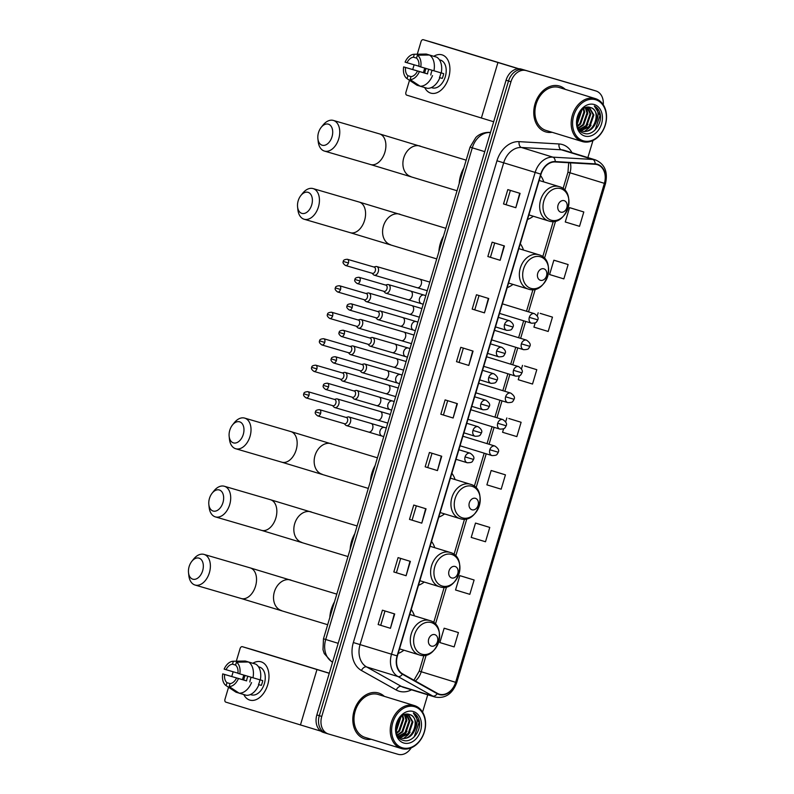 <?xml version="1.0" encoding="UTF-8"?>
<svg xmlns="http://www.w3.org/2000/svg" width="794" height="794" viewBox="0 0 794 794"><rect width="100%" height="100%" fill="white"/><g stroke="black" fill="none" stroke-linecap="round" stroke-linejoin="round"><path stroke-width="1.19" d="M507.197 287.646A26.43 20.217 107.1 0 0 512.974 284.391M523.504 250.06A26.43 20.217 107.1 0 0 520.288 243.758M438.784 517.152A26.43 20.217 107.1 0 0 444.551 513.897M455.091 479.566A26.43 20.217 107.1 0 0 451.865 473.264M418.468 585.307A26.43 20.217 107.1 0 0 424.234 582.052M434.775 547.721A26.43 20.217 107.1 0 0 431.549 541.409M398.151 653.462A26.43 20.217 107.1 0 0 403.918 650.207M414.448 615.876A26.43 20.217 107.1 0 0 411.232 609.564M527.524 219.491A26.43 20.217 107.1 0 0 533.29 216.236M543.821 181.905A26.43 20.217 107.1 0 0 540.605 175.603M591.133 89.484A14.967 11.444 107.1 0 0 591.014 89.454A14.967 11.444 107.1 0 0 590.895 89.414L521.321 69.108A14.967 11.444 107.1 0 0 506.056 80.234L316.846 714.937A14.967 11.444 107.1 0 0 323.446 732.445A14.967 11.444 107.1 0 0 323.555 732.475L325.788 733.16M603.251 104.729A14.967 11.444 107.1 0 0 595.927 90.963A14.967 11.444 107.1 0 0 595.818 90.923L523.772 69.862A14.967 11.444 107.1 0 0 508.517 80.988L319.297 715.692A14.967 11.444 107.1 0 0 325.897 733.199A14.967 11.444 107.1 0 0 326.016 733.229A14.967 11.444 107.1 0 1 325.897 733.199A14.967 11.444 107.1 0 1 319.297 715.692L508.517 80.988A14.967 11.444 107.1 0 1 523.772 69.862L593.356 90.169L521.321 69.108M591.014 89.454L593.475 90.208A14.967 11.444 107.1 0 0 593.356 90.169A14.967 11.444 107.1 0 1 593.475 90.208A14.967 11.444 107.1 0 1 593.584 90.238M559.452 86.03A23.939 18.312 107.1 0 0 535.077 103.716A23.939 18.312 107.1 0 0 545.597 131.854A23.939 18.312 107.1 0 0 545.776 131.903A23.939 18.312 107.1 0 0 552.128 132.29A23.939 18.312 107.1 0 1 545.776 131.903A23.939 18.312 107.1 0 1 545.597 131.854A23.939 18.312 107.1 0 1 535.077 103.716A23.939 18.312 107.1 0 1 559.452 86.03A23.939 18.312 107.1 0 1 559.641 86.08A23.939 18.312 107.1 0 0 559.452 86.03M378.51 693.003A23.939 18.312 107.1 0 0 354.124 710.69A23.939 18.312 107.1 0 0 364.644 738.827A23.939 18.312 107.1 0 0 364.833 738.886A23.939 18.312 107.1 0 0 371.175 739.274A23.939 18.312 107.1 0 1 364.833 738.886A23.939 18.312 107.1 0 1 364.644 738.827A23.939 18.312 107.1 0 1 354.124 710.69A23.939 18.312 107.1 0 1 378.51 693.003A23.939 18.312 107.1 0 1 378.688 693.063A23.939 18.312 107.1 0 0 378.51 693.003M597.217 164.626A15.959 12.208 -72.9 0 1 597.346 164.666A15.959 12.208 -72.9 0 1 604.383 183.345L455.627 682.314A15.959 12.208 -72.9 0 1 439.231 694.145A15.959 12.208 -72.9 0 1 437.385 693.351L402.598 673.858A15.959 12.208 -72.9 0 1 397.407 655.963L541.022 174.194A15.959 12.208 -72.9 0 1 555.195 161.956L595.113 164.269A15.959 12.208 -72.9 0 1 597.217 164.626M597.336 164.249A16.356 12.515 107.1 0 0 595.172 163.872L555.264 161.569A16.356 12.515 107.1 0 0 540.734 174.104L397.109 655.884A16.356 12.515 107.1 0 0 402.429 674.215L437.226 693.718A16.356 12.515 107.1 0 0 455.925 682.393L604.671 183.434A16.356 12.515 107.1 0 0 597.336 164.249M458.426 632.57L444.154 628.223L439.876 642.564L454.148 646.902L458.426 632.57L446.139 628.798M474.097 579.997L459.825 575.65L455.548 589.992L469.83 594.329L474.097 579.997L461.81 576.226M489.769 527.424L475.497 523.077L471.219 537.419L485.501 541.756L489.769 527.424L477.492 523.653M505.441 474.852L491.168 470.505L486.891 484.846L501.173 489.183L505.441 474.852L493.163 471.08M583.808 211.978L569.536 207.641L565.259 221.973L579.531 226.32L583.808 211.978L571.521 208.217M568.137 264.551L553.865 260.214L549.587 274.545L563.859 278.893L568.137 264.551L555.85 260.789M535.176 322.89L533.915 327.118L548.188 331.465L552.465 317.124L540.178 313.362M519.385 375.85L518.244 379.701L532.516 384.038L536.794 369.696L524.506 365.935M503.604 428.8L502.572 432.273L516.844 436.611L521.122 422.279L508.835 418.507M565.288 89.385A23.939 18.312 107.1 0 0 559.641 86.08A23.939 18.312 107.1 0 1 565.288 89.385M384.346 696.358A23.939 18.312 107.1 0 0 378.688 693.063A23.939 18.312 107.1 0 1 384.346 696.358M526.233 70.606A14.967 11.444 107.1 0 0 510.969 81.742L321.759 716.436A14.967 11.444 107.1 0 0 328.359 733.954A14.967 11.444 107.1 0 0 328.468 733.984L398.052 754.3A14.967 11.444 107.1 0 0 411.203 747.849M422.567 712.129L427.738 694.79M587.878 157.589L592.979 140.498M421.773 523.157L409.496 519.385L413.763 505.044L426.05 508.815L421.773 523.157L425.663 508.696M406.101 575.729L393.814 571.958L398.092 557.616L410.379 561.388L406.101 575.729L409.992 561.269M390.43 628.302L378.143 624.531L382.42 610.189L394.707 613.961L390.43 628.302L394.32 613.841M468.797 365.439L456.51 361.667L460.788 347.325L473.065 351.097L468.797 365.439L472.688 350.978M484.469 312.866L472.182 309.094L476.46 294.753L488.737 298.524L484.469 312.866L488.36 298.405M500.141 260.293L487.853 256.522L492.131 242.18L504.418 245.951L500.141 260.293L504.031 245.832M515.812 207.72L503.525 203.949L507.803 189.607L520.09 193.379L515.812 207.72L519.703 193.26M437.444 470.584L425.167 466.812L429.435 452.471L441.722 456.242L437.444 470.584L441.345 456.123M453.126 418.011L440.839 414.24L445.106 399.898L457.394 403.67L453.126 418.011L457.016 403.551M440.839 414.24L452.739 417.892M425.167 466.812L437.067 470.465M503.525 203.949L515.425 207.601M487.853 256.522L499.754 260.174M472.182 309.094L484.082 312.747M456.51 361.667L468.41 365.319M378.143 624.531L390.053 628.183M393.814 571.958L405.724 575.61M409.496 519.385L421.396 523.038M521.122 422.279L508.954 418.537M505.679 421.822L506.84 417.932M536.794 369.696L524.626 365.965M521.469 368.873L522.512 365.359M552.465 317.124L540.297 313.392M537.25 315.913L538.183 312.786M553.865 260.214L555.969 260.819M569.536 207.641L571.65 208.246M491.168 470.505L493.282 471.12M475.497 523.077L477.611 523.693M459.825 575.65L461.939 576.265M444.154 628.223L446.268 628.838M443.419 414.994L447.687 400.692M459.101 362.421L463.359 348.119M474.772 309.849L479.03 295.547M490.444 257.276L494.702 242.974M506.115 204.703L510.383 190.401M427.748 467.567L432.015 453.265M412.076 520.139L416.344 505.838M396.404 572.712L400.672 558.41M380.733 625.285L385.001 610.983M424.105 70.209A19.949 12.853 106.3 0 1 424.81 68.135A19.949 12.853 106.3 0 0 424.105 70.209A19.949 12.853 106.3 0 0 423.48 72.681A19.949 12.853 106.3 0 1 424.105 70.209M433.782 56.295A19.949 12.853 106.3 0 1 447.042 58.667A19.949 12.853 106.3 0 1 448.67 77.752A19.949 12.853 106.3 0 1 437.037 92.67A19.949 12.853 106.3 0 1 424.701 87.539A19.949 12.853 106.3 0 0 430.795 93.136A19.949 12.853 106.3 0 0 448.67 77.752A19.949 12.853 106.3 0 0 441.98 54.836A19.949 12.853 106.3 0 0 433.782 56.295M518.403 68.76L423.271 39.7A2.491 1.608 -73.7 0 0 423.262 39.7A2.491 1.608 -73.7 0 0 421.028 41.625L417.277 54.21M493.679 121.76L406.746 95.141A2.491 1.608 -73.7 0 1 405.923 92.283L409.506 80.283M412.711 69.525L414.121 64.8M434.239 42.906A2.491 1.608 106.3 0 1 434.249 42.906A2.491 1.608 106.3 0 1 434.258 42.916L518.8 68.75M418.895 66.19L406.985 62.716A9.975 6.421 106.3 0 1 413.436 57.198L416.522 58.101M429.385 55.014L417.386 55.203L416.513 58.141A9.975 6.421 106.3 0 1 418.875 66.359L441.256 72.959A16.456 10.6 106.3 0 0 436.71 57.158L429.385 55.014A16.456 10.6 106.3 0 1 433.931 70.815M441.266 72.939L443.677 73.644A14.461 9.32 106.3 0 1 443.092 76.075A14.461 9.32 106.3 0 1 442.248 78.427L439.429 77.554A9.975 6.421 -73.7 0 0 440.333 75.231A9.975 6.421 -73.7 0 0 440.839 72.84M430.805 75.043A9.975 6.421 106.3 0 1 431.341 72.423A9.975 6.421 106.3 0 1 432.154 70.299M428.859 69.326A9.975 6.421 -73.7 0 0 428.045 71.46A9.975 6.421 -73.7 0 0 427.529 73.911L405.555 67.49A9.975 6.421 106.3 0 0 407.918 75.708L407.044 78.646L417.019 85.256L419.966 86.109M407.044 78.646A12.972 8.357 106.3 0 1 403.67 66.914L424.701 73.038A14.461 9.32 106.3 0 1 425.286 70.606A14.461 9.32 106.3 0 1 426.031 68.492M439.439 59.808L440.442 60.096A14.461 9.32 106.3 0 1 445.295 76.72A14.461 9.32 106.3 0 1 432.333 87.866L431.331 87.578M439.836 77.733A16.456 10.6 106.3 0 1 427.42 88.333L420.095 86.199L410.121 79.589L410.994 76.651A9.975 6.421 106.3 0 0 417.455 71.142M432.512 75.599A16.456 10.6 106.3 0 1 420.095 86.199M417.019 85.256A16.456 10.6 106.3 0 1 416.681 85.037L407.927 79.241M417.386 55.203A12.972 8.357 106.3 0 1 420.76 66.944M419.341 71.718A12.972 8.357 106.3 0 1 410.121 79.589M403.67 66.914L405.555 67.49M433.623 56.255L426.318 54.071L414.319 54.26L413.436 57.198M406.985 62.716L405.089 62.131A12.972 8.357 106.3 0 1 414.2 54.26L425.723 54.061A16.456 10.6 106.3 0 1 426.318 54.071M411.113 76.641L407.918 75.708M424.701 73.038L427.529 73.911M439.429 77.554L442.248 78.427M583.342 140.826A21.448 16.406 107.1 0 0 605.217 124.876A21.448 16.406 107.1 0 0 595.599 99.726A21.448 16.406 107.1 0 0 573.725 115.676A21.448 16.406 107.1 0 0 583.342 140.826M582.449 141.59A22.44 17.17 107.1 0 0 605.306 125.005A22.44 17.17 107.1 0 0 595.44 98.635A22.44 17.17 107.1 0 0 595.272 98.575A22.44 17.17 107.1 0 0 572.405 115.16A22.44 17.17 107.1 0 0 582.27 141.54A22.44 17.17 107.1 0 0 582.449 141.59M559.373 87.568A22.44 17.17 107.1 0 0 559.204 87.509A22.44 17.17 107.1 0 0 559.026 87.459A22.44 17.17 107.1 0 0 536.168 104.044A22.44 17.17 107.1 0 0 546.034 130.424A22.44 17.17 107.1 0 0 546.203 130.474M596.155 122.187A12.466 9.538 107.1 0 0 590.657 107.597A12.466 9.538 107.1 0 0 590.557 107.567C578.518 102.902 571.065 130.107 583.957 133.273C592.661 136.776 602.884 123.556 600.046 113.393C599.023 109.83 597.108 107.369 594.309 105.989C598.577 109.681 599.192 115.08 596.155 122.187C593.187 129.214 588.691 132.221 582.667 131.228L578.667 128.638M590.557 107.567C602.08 110.128 594.001 135.327 581.903 130.99L579.342 129.72M581.496 110.346L577.099 123.467M580.851 111.061L577.02 122.494M583.779 108.52L584.682 112.162L580.603 123.953L577.695 126.345M583.243 108.867L583.908 111.934L579.838 123.725L577.516 125.74M585.783 107.587L587.749 113.105L583.679 124.896L578.489 128.31M585.297 107.766L586.984 112.877L582.905 124.668L578.28 127.874M587.6 107.21L590.825 114.048L586.746 125.839L579.689 129.63M587.163 107.259L590.051 113.81L585.982 125.611L579.352 129.343M589.287 107.259L593.892 114.991L589.823 126.782L581.079 130.573M588.88 107.21L593.128 114.753L589.049 126.544L580.722 130.365M594.17 104.5A16.456 12.585 107.1 0 0 577.387 116.748A16.456 12.585 107.1 0 0 584.771 136.042A16.456 12.585 107.1 0 0 601.554 123.804A16.456 12.585 107.1 0 0 594.17 104.5M594.309 105.989L600.026 115.438L595.182 129.819L594.101 130.911M591.024 125.283L589.039 127.933L584.702 131.308M587.957 124.34L585.962 126.99L581.625 130.365M580.99 130.663L580.335 130.941M586.667 107.349L587.798 114.048M581.982 109.88L577.198 124.211M578.469 114.882L577.437 118.018M318.503 132.618A10.977 7.067 -73.7 0 0 317.888 138.702A10.977 7.067 -73.7 0 0 324.19 145.362A10.977 7.067 -73.7 0 0 332.021 136.767A10.977 7.067 -73.7 0 0 330.145 125.164A10.977 7.067 -73.7 0 0 321.213 127.338A10.977 7.067 -73.7 0 0 318.503 132.618M321.213 127.338L323.029 125.075A15.959 10.282 106.3 0 1 333.401 120.44A15.959 10.282 106.3 0 1 338.75 138.781A15.959 10.282 106.3 0 1 324.448 151.078A15.959 10.282 106.3 0 1 318.205 141.6L317.888 138.702M560.743 212.137A5.985 4.575 107.1 0 0 566.847 207.691A5.985 4.575 107.1 0 0 564.167 200.674A5.985 4.575 107.1 0 0 558.053 205.12A5.985 4.575 107.1 0 0 560.743 212.137M463.855 167.921A27.433 20.981 107.1 0 0 459.2 183.523M298.187 200.773A10.977 7.067 -73.7 0 0 297.571 206.857A10.977 7.067 -73.7 0 0 303.874 213.517A10.977 7.067 -73.7 0 0 311.705 204.921A10.977 7.067 -73.7 0 0 309.829 193.319A10.977 7.067 -73.7 0 0 300.896 195.493A10.977 7.067 -73.7 0 0 298.187 200.773M300.896 195.493L302.713 193.22A15.959 10.282 106.3 0 1 313.084 188.595A15.959 10.282 106.3 0 1 318.434 206.926A15.959 10.282 106.3 0 1 304.132 219.233A15.959 10.282 106.3 0 1 297.889 209.755L297.571 206.857M540.426 280.292A5.985 4.575 107.1 0 0 546.53 275.846A5.985 4.575 107.1 0 0 543.84 268.819A5.985 4.575 107.1 0 0 537.736 273.275A5.985 4.575 107.1 0 0 540.426 280.292M443.538 236.066A27.433 20.981 107.1 0 0 438.884 251.678M229.774 430.279A10.977 7.067 -73.7 0 0 229.158 436.363A10.977 7.067 -73.7 0 0 235.451 443.022A10.977 7.067 -73.7 0 0 243.282 434.427A10.977 7.067 -73.7 0 0 241.406 422.825A10.977 7.067 -73.7 0 0 232.473 424.998A10.977 7.067 -73.7 0 0 229.774 430.279M232.473 424.998L234.29 422.726A15.959 10.282 106.3 0 1 244.661 418.101A15.959 10.282 106.3 0 1 250.021 436.432A15.959 10.282 106.3 0 1 235.719 448.739A15.959 10.282 106.3 0 1 229.466 439.261L229.158 436.363M472.003 509.798A5.985 4.575 107.1 0 0 478.107 505.341A5.985 4.575 107.1 0 0 475.427 498.324A5.985 4.575 107.1 0 0 469.323 502.781A5.985 4.575 107.1 0 0 472.003 509.798M375.115 465.572A27.433 20.981 107.1 0 0 370.461 481.184M209.457 498.434A10.977 7.067 -73.7 0 0 208.842 504.518A10.977 7.067 -73.7 0 0 215.134 511.177A10.977 7.067 -73.7 0 0 222.965 502.582A10.977 7.067 -73.7 0 0 221.089 490.97A10.977 7.067 -73.7 0 0 212.157 493.153A10.977 7.067 -73.7 0 0 209.457 498.434M212.157 493.153L213.973 490.881A15.959 10.282 106.3 0 1 224.345 486.256A15.959 10.282 106.3 0 1 229.704 504.587A15.959 10.282 106.3 0 1 215.402 516.894A15.959 10.282 106.3 0 1 209.15 507.416L208.842 504.518M451.687 577.953A5.985 4.575 107.1 0 0 457.791 573.496A5.985 4.575 107.1 0 0 455.111 566.479A5.985 4.575 107.1 0 0 449.007 570.936A5.985 4.575 107.1 0 0 451.687 577.953M354.799 533.727A27.433 20.981 107.1 0 0 350.144 549.339M189.131 566.588A10.977 7.067 -73.7 0 0 188.525 572.673A10.977 7.067 -73.7 0 0 194.818 579.322A10.977 7.067 -73.7 0 0 202.649 570.727A10.977 7.067 -73.7 0 0 200.773 559.125A10.977 7.067 -73.7 0 0 191.84 561.308A10.977 7.067 -73.7 0 0 189.131 566.588M191.84 561.308L193.657 559.036A15.959 10.282 106.3 0 1 204.028 554.411A15.959 10.282 106.3 0 1 209.378 572.742A15.959 10.282 106.3 0 1 195.086 585.049A15.959 10.282 106.3 0 1 188.833 575.571L188.525 572.673M431.37 646.108A5.985 4.575 107.1 0 0 437.474 641.651A5.985 4.575 107.1 0 0 434.794 634.634A5.985 4.575 107.1 0 0 428.691 639.091A5.985 4.575 107.1 0 0 431.37 646.108M334.482 601.882A27.433 20.981 107.1 0 0 329.828 617.494M372.039 273.235L373.359 274.615A4.486 2.888 -73.7 0 0 374.222 275.171A4.486 2.888 -73.7 0 0 374.252 275.181A4.486 2.888 -73.7 0 0 378.272 271.717A4.486 2.888 -73.7 0 0 376.793 266.566A4.486 2.888 -73.7 0 0 376.763 266.556A4.486 2.888 -73.7 0 0 375.711 266.546L373.855 267.012M348.427 262.993A3.245 2.084 -73.7 0 1 345.519 265.494L372.406 273.334A3.245 2.084 -73.7 0 0 372.406 273.334A3.245 2.084 -73.7 0 0 375.304 270.843A3.245 2.084 -73.7 0 0 374.242 267.121A3.245 2.084 -73.7 0 0 374.222 267.112L347.335 259.271C344.527 259.449 343.197 260.184 343.326 261.454L348.427 262.993A3.245 2.084 -73.7 0 0 347.335 259.271M364.148 299.715L365.468 301.095A4.486 2.888 -73.7 0 0 366.332 301.651A4.486 2.888 -73.7 0 0 366.362 301.651A4.486 2.888 -73.7 0 0 370.381 298.197A4.486 2.888 -73.7 0 0 368.902 293.046A4.486 2.888 -73.7 0 0 368.873 293.036A4.486 2.888 -73.7 0 0 367.821 293.026L365.965 293.482M340.537 289.473A3.245 2.084 -73.7 0 1 337.629 291.974L364.506 299.814A3.245 2.084 -73.7 0 0 364.506 299.814A3.245 2.084 -73.7 0 0 367.414 297.313A3.245 2.084 -73.7 0 0 366.342 293.601A3.245 2.084 -73.7 0 0 366.322 293.591L339.445 285.741C336.636 285.929 335.296 286.654 335.435 287.934L340.537 289.473A3.245 2.084 -73.7 0 0 339.445 285.741M356.258 326.185L357.568 327.575A4.486 2.888 -73.7 0 0 358.441 328.121A4.486 2.888 -73.7 0 0 358.461 328.13A4.486 2.888 -73.7 0 0 362.491 324.677A4.486 2.888 -73.7 0 0 361.002 319.525A4.486 2.888 -73.7 0 0 360.982 319.516A4.486 2.888 -73.7 0 0 359.93 319.506L358.074 319.962M332.636 315.943A3.245 2.084 -73.7 0 1 329.738 318.444L356.615 326.294A3.245 2.084 -73.7 0 0 356.615 326.294A3.245 2.084 -73.7 0 0 359.523 323.793A3.245 2.084 -73.7 0 0 358.451 320.071A3.245 2.084 -73.7 0 0 358.431 320.071L331.555 312.221C328.746 312.409 327.406 313.134 327.535 314.404L332.636 315.943A3.245 2.084 -73.7 0 0 331.555 312.221M348.358 352.665L349.678 354.055A4.486 2.888 -73.7 0 0 350.551 354.6A4.486 2.888 -73.7 0 0 350.571 354.61A4.486 2.888 -73.7 0 0 354.59 351.147A4.486 2.888 -73.7 0 0 353.112 345.995A4.486 2.888 -73.7 0 0 353.082 345.995A4.486 2.888 -73.7 0 0 352.03 345.986L350.174 346.442M324.746 342.422A3.245 2.084 -73.7 0 1 321.838 344.924L348.725 352.774A3.245 2.084 -73.7 0 0 348.725 352.774A3.245 2.084 -73.7 0 0 351.623 350.273A3.245 2.084 -73.7 0 0 350.561 346.551A3.245 2.084 -73.7 0 0 350.541 346.551L323.664 338.701C320.855 338.879 319.516 339.614 319.645 340.884L324.746 342.422A3.245 2.084 -73.7 0 0 323.664 338.701M340.467 379.145L341.787 380.534A4.486 2.888 -73.7 0 0 342.651 381.08A4.486 2.888 -73.7 0 0 342.68 381.09A4.486 2.888 -73.7 0 0 346.7 377.626A4.486 2.888 -73.7 0 0 345.221 372.475A4.486 2.888 -73.7 0 0 345.192 372.465A4.486 2.888 -73.7 0 0 344.139 372.455L342.283 372.922M316.856 368.902A3.245 2.084 -73.7 0 1 313.948 371.403L340.834 379.254A3.245 2.084 -73.7 0 0 340.834 379.254A3.245 2.084 -73.7 0 0 343.733 376.753A3.245 2.084 -73.7 0 0 342.661 373.031A3.245 2.084 -73.7 0 0 342.651 373.021L315.764 365.18C312.955 365.359 311.615 366.094 311.754 367.364L316.856 368.902A3.245 2.084 -73.7 0 0 315.764 365.18M332.577 405.625L333.887 407.004A4.486 2.888 -73.7 0 0 334.76 407.56A4.486 2.888 -73.7 0 0 334.78 407.57A4.486 2.888 -73.7 0 0 338.81 404.106A4.486 2.888 -73.7 0 0 337.321 398.955A4.486 2.888 -73.7 0 0 337.301 398.945A4.486 2.888 -73.7 0 0 336.249 398.935L334.393 399.402M308.965 395.382A3.245 2.084 -73.7 0 1 306.057 397.883L332.934 405.724A3.245 2.084 -73.7 0 0 332.934 405.724A3.245 2.084 -73.7 0 0 335.842 403.223A3.245 2.084 -73.7 0 0 334.77 399.511A3.245 2.084 -73.7 0 0 334.75 399.501L307.873 391.66C305.065 391.839 303.725 392.564 303.854 393.844L308.965 395.382A3.245 2.084 -73.7 0 0 307.873 391.66M383.691 291.259L385.011 292.649A4.486 2.888 -73.7 0 0 385.884 293.194A4.486 2.888 -73.7 0 0 385.904 293.204A4.486 2.888 -73.7 0 0 389.933 289.721A4.486 2.888 -73.7 0 0 388.445 284.589A4.486 2.888 -73.7 0 0 388.425 284.589A4.486 2.888 -73.7 0 0 387.363 284.58L385.507 285.036M360.079 281.016A3.245 2.084 -73.7 0 1 357.181 283.518L384.058 291.368A3.245 2.084 -73.7 0 0 384.058 291.368A3.245 2.084 -73.7 0 0 386.966 288.867A3.245 2.084 -73.7 0 0 385.894 285.145A3.245 2.084 -73.7 0 0 385.874 285.145L358.997 277.295C356.188 277.473 354.849 278.208 354.978 279.478L360.079 281.016A3.245 2.084 -73.7 0 0 358.997 277.295M375.8 317.739L377.12 319.119A4.486 2.888 -73.7 0 0 377.984 319.674A4.486 2.888 -73.7 0 0 378.013 319.684A4.486 2.888 -73.7 0 0 382.043 316.201A4.486 2.888 -73.7 0 0 380.554 311.069A4.486 2.888 -73.7 0 0 380.524 311.059A4.486 2.888 -73.7 0 0 379.472 311.049L377.616 311.516M352.189 307.496A3.245 2.084 -73.7 0 1 349.281 309.997L376.167 317.838A3.245 2.084 -73.7 0 0 376.167 317.838A3.245 2.084 -73.7 0 0 379.066 315.347A3.245 2.084 -73.7 0 0 378.004 311.625A3.245 2.084 -73.7 0 0 377.984 311.615L351.097 303.774C348.288 303.953 346.958 304.688 347.087 305.958L352.189 307.496A3.245 2.084 -73.7 0 0 351.097 303.774M367.91 344.219L369.23 345.598A4.486 2.888 -73.7 0 0 370.093 346.154A4.486 2.888 -73.7 0 0 370.123 346.154A4.486 2.888 -73.7 0 0 374.143 342.68A4.486 2.888 -73.7 0 0 372.664 337.549A4.486 2.888 -73.7 0 0 372.634 337.539A4.486 2.888 -73.7 0 0 371.582 337.529L369.726 337.986M344.298 333.976A3.245 2.084 -73.7 0 1 341.39 336.477L368.267 344.318A3.245 2.084 -73.7 0 0 368.267 344.318A3.245 2.084 -73.7 0 0 371.175 341.817A3.245 2.084 -73.7 0 0 370.103 338.105A3.245 2.084 -73.7 0 0 370.083 338.095L343.207 330.244C340.398 330.433 339.058 331.158 339.197 332.438L344.298 333.976A3.245 2.084 -73.7 0 0 343.207 330.244M360.01 370.689L361.33 372.078A4.486 2.888 -73.7 0 0 362.203 372.624A4.486 2.888 -73.7 0 0 362.223 372.634A4.486 2.888 -73.7 0 0 366.252 369.16A4.486 2.888 -73.7 0 0 364.764 364.029A4.486 2.888 -73.7 0 0 364.744 364.019A4.486 2.888 -73.7 0 0 363.692 364.009L361.836 364.466M336.398 360.456A3.245 2.084 -73.7 0 1 333.5 362.947L360.377 370.798A3.245 2.084 -73.7 0 0 360.377 370.798A3.245 2.084 -73.7 0 0 363.285 368.297A3.245 2.084 -73.7 0 0 362.213 364.575A3.245 2.084 -73.7 0 0 362.193 364.575L335.316 356.724C332.507 356.913 331.167 357.637 331.297 358.908L336.398 360.456A3.245 2.084 -73.7 0 0 335.316 356.724M352.119 397.169L353.439 398.558A4.486 2.888 -73.7 0 0 354.313 399.104A4.486 2.888 -73.7 0 0 354.332 399.114A4.486 2.888 -73.7 0 0 358.362 395.63A4.486 2.888 -73.7 0 0 356.873 390.499A4.486 2.888 -73.7 0 0 356.843 390.499A4.486 2.888 -73.7 0 0 355.791 390.489L353.935 390.946M352.467 397.268A3.245 2.084 -73.7 0 0 352.486 397.278A3.245 2.084 -73.7 0 0 355.384 394.777A3.245 2.084 -73.7 0 0 354.322 391.055A3.245 2.084 -73.7 0 0 354.303 391.055L327.416 383.204C324.617 383.393 323.277 384.117 323.406 385.388L328.508 386.926A3.245 2.084 -73.7 0 0 327.416 383.204M344.229 423.649L345.549 425.038A4.486 2.888 -73.7 0 0 346.412 425.584A4.486 2.888 -73.7 0 0 346.442 425.594A4.486 2.888 -73.7 0 0 350.462 422.11A4.486 2.888 -73.7 0 0 348.983 416.979A4.486 2.888 -73.7 0 0 348.953 416.979A4.486 2.888 -73.7 0 0 347.901 416.959L346.045 417.426M320.617 413.406A3.245 2.084 -73.7 0 1 317.709 415.907L344.586 423.758A3.245 2.084 -73.7 0 0 344.586 423.758A3.245 2.084 -73.7 0 0 347.494 421.257A3.245 2.084 -73.7 0 0 346.422 417.535A3.245 2.084 -73.7 0 0 346.412 417.525L319.525 409.684C316.717 409.863 315.377 410.597 315.516 411.868L320.617 413.406A3.245 2.084 -73.7 0 0 319.525 409.684M243.153 677.193A19.949 12.853 106.3 0 1 243.857 675.108A19.949 12.853 106.3 0 0 243.153 677.193A19.949 12.853 106.3 0 0 242.527 679.664A19.949 12.853 106.3 0 1 243.153 677.193M252.829 663.278A19.949 12.853 106.3 0 1 266.099 665.64A19.949 12.853 106.3 0 1 267.727 684.736A19.949 12.853 106.3 0 1 256.085 699.653A19.949 12.853 106.3 0 1 243.758 694.522A19.949 12.853 106.3 0 0 249.852 700.11L249.852 700.11A19.949 12.853 106.3 0 0 267.727 684.736A19.949 12.853 106.3 0 0 261.028 661.809L261.028 661.809A19.949 12.853 106.3 0 0 252.829 663.278M329.252 673.302L242.329 646.683A2.491 1.608 -73.7 0 0 242.319 646.683A2.491 1.608 -73.7 0 0 240.076 648.599L236.324 661.184M320.855 731.155L225.804 702.124A2.491 1.608 -73.7 0 1 224.98 699.266L228.553 687.257M231.759 676.498L233.168 671.774M253.316 649.889L242.329 646.683L253.296 649.889A2.491 1.608 106.3 0 1 253.296 649.889A2.491 1.608 106.3 0 1 253.316 649.889L329.282 673.203M237.952 673.173L226.032 669.689A9.975 6.421 106.3 0 1 232.493 664.181L235.58 665.084M248.443 661.998L236.443 662.186L235.56 665.124A9.975 6.421 106.3 0 1 237.932 673.342L260.313 679.932A16.456 10.6 106.3 0 0 255.767 664.131L248.443 661.998A16.456 10.6 106.3 0 1 252.988 677.798M260.313 679.922L262.725 680.627A14.461 9.32 106.3 0 1 262.149 683.058A14.461 9.32 106.3 0 1 261.305 685.401L258.477 684.537A9.975 6.421 -73.7 0 0 259.38 682.205A9.975 6.421 -73.7 0 0 259.896 679.813M249.862 682.016A9.975 6.421 106.3 0 1 250.398 679.396A9.975 6.421 106.3 0 1 251.202 677.272M247.917 676.299A9.975 6.421 -73.7 0 0 247.103 678.433A9.975 6.421 -73.7 0 0 246.587 680.885L224.613 674.473A9.975 6.421 106.3 0 0 226.975 682.691L226.101 685.629L236.076 692.229L239.024 693.093M226.101 685.629A12.972 8.357 106.3 0 1 222.717 673.888L243.758 680.021A14.461 9.32 106.3 0 1 244.334 677.59A14.461 9.32 106.3 0 1 245.088 675.476M258.487 666.781L259.489 667.079A14.461 9.32 106.3 0 1 264.342 683.694A14.461 9.32 106.3 0 1 251.39 694.849L250.378 694.552M258.884 684.716A16.456 10.6 106.3 0 1 246.468 695.316L239.143 693.172L229.168 686.572L230.042 683.634A9.975 6.421 106.3 0 0 236.503 678.116M251.559 682.582A16.456 10.6 106.3 0 1 239.143 693.172M236.076 692.229A16.456 10.6 106.3 0 1 235.729 692.021L226.985 686.215M236.443 662.186A12.972 8.357 106.3 0 1 239.818 673.917M238.389 678.701A12.972 8.357 106.3 0 1 229.168 686.572M222.717 673.888L224.613 674.473M252.681 663.228L245.366 661.055L233.367 661.243L232.493 664.181M226.032 669.689L224.146 669.114A12.972 8.357 106.3 0 1 233.257 661.243L244.78 661.035A16.456 10.6 106.3 0 1 245.366 661.055M230.161 683.624L226.975 682.691M243.758 680.021L246.587 680.885M258.477 684.537L261.305 685.401M402.399 747.809A21.448 16.406 107.1 0 0 424.264 731.85A21.448 16.406 107.1 0 0 414.647 706.7A21.448 16.406 107.1 0 0 392.772 722.659A21.448 16.406 107.1 0 0 402.399 747.809M401.496 748.573A22.44 17.17 107.1 0 0 424.353 731.989A22.44 17.17 107.1 0 0 414.488 705.608A22.44 17.17 107.1 0 0 414.319 705.558A22.44 17.17 107.1 0 0 391.462 722.143A22.44 17.17 107.1 0 0 401.327 748.524A22.44 17.17 107.1 0 0 401.496 748.573M378.42 694.542A22.44 17.17 107.1 0 0 378.252 694.492A22.44 17.17 107.1 0 0 378.083 694.442A22.44 17.17 107.1 0 0 355.226 711.017A22.44 17.17 107.1 0 0 365.081 737.398A22.44 17.17 107.1 0 0 365.26 737.447M415.202 729.17A12.466 9.538 107.1 0 0 409.704 714.58A12.466 9.538 107.1 0 0 409.615 714.55C397.566 709.876 390.112 737.09 403.015 740.256C411.709 743.76 421.942 730.54 419.103 720.376C418.071 716.813 416.155 714.342 413.356 712.962C417.624 716.654 418.24 722.054 415.202 729.17C412.245 736.187 407.749 739.204 401.724 738.212L397.715 735.611M409.615 714.55C421.128 717.111 413.059 742.311 400.95 737.973L398.389 736.703M400.553 717.319L396.146 730.45M399.898 718.034L396.077 729.468M402.836 715.493L403.729 719.146L399.66 730.937L396.742 733.328M402.3 715.841L402.965 718.907L398.886 730.698L396.563 732.713M404.831 714.57L406.806 720.089L402.727 731.879L397.546 735.284M404.354 714.739L406.032 719.85L401.963 731.641L397.337 734.857M406.657 714.193L409.873 721.031L405.803 732.822L398.737 736.614M406.21 714.243L409.108 720.793L405.029 732.584L398.409 736.316M408.344 714.243L412.94 721.974L408.87 733.765L400.126 737.557M407.937 714.193L412.175 721.736L408.106 733.527L399.769 737.348M413.227 711.484A16.456 12.585 107.1 0 0 396.434 723.721A16.456 12.585 107.1 0 0 403.818 743.025A16.456 12.585 107.1 0 0 420.602 730.778A16.456 12.585 107.1 0 0 413.227 711.484M413.356 712.962L419.073 722.421L414.23 736.792L413.158 737.884M410.071 732.257L408.086 734.907L403.749 738.291M407.004 731.314L405.019 733.964L400.682 737.348M400.047 737.646L399.392 737.914M405.724 714.332L406.856 721.021M401.03 716.863L396.246 731.195M397.526 721.865L396.484 724.991M506.056 80.234L510.969 81.742M590.895 89.414L595.818 90.923M316.846 714.937L321.759 716.436M470.058 147.118L472.291 147.833L325.719 639.498A19.949 15.255 107.1 0 0 332.21 661.859A9.975 6.342 119.3 0 1 331.406 661.521L324.27 653.601L322.999 649.7L323.476 638.793L470.058 147.118L475.805 137.531C476.737 136.578 480.777 132.409 489.044 132.36A9.975 6.312 93.3 0 1 490.007 132.538A19.949 15.255 107.1 0 0 472.291 147.833L484.767 151.654M323.476 638.793L338.194 643.329M604.383 183.345L569.983 172.784A15.959 12.208 107.1 0 0 570.35 162.83M411.53 689.817A24.942 19.076 -72.9 0 1 399.322 691.286A24.942 19.076 -72.9 0 1 396.246 689.996L361.459 670.493A24.942 19.076 -72.9 0 1 353.34 642.544L496.965 160.775A24.942 19.076 -72.9 0 1 519.117 141.65L559.026 143.962A24.942 19.076 -72.9 0 1 571.988 152.716M397.109 655.884L391.521 654.206L535.146 172.437A19.949 15.255 -72.9 0 1 552.862 157.143L592.781 159.445A19.949 15.255 -72.9 0 1 595.411 159.902A19.949 15.255 -72.9 0 1 595.569 159.951L564.117 150.294A19.949 15.255 107.1 0 0 563.968 150.255A19.949 15.255 107.1 0 0 561.338 149.798L521.42 147.486A19.949 15.255 107.1 0 0 503.694 162.78L360.079 644.559A19.949 15.255 107.1 0 0 366.57 666.92L401.357 686.413A19.949 15.255 107.1 0 0 403.66 687.406A19.949 15.255 107.1 0 0 403.818 687.455M595.172 163.872A4.992 3.156 93.3 0 0 592.781 159.445L561.338 149.798A4.992 3.156 -86.7 0 1 559.026 143.962M496.965 160.775L540.734 174.104M402.429 674.215A4.992 3.166 119.3 0 1 398.012 676.567A19.949 15.255 -72.9 0 1 391.521 654.206L353.34 642.544M519.117 141.65A4.992 3.156 -86.7 0 0 521.42 147.486L552.862 157.143A4.992 3.156 93.3 0 1 555.264 161.569M437.226 693.718A4.992 3.166 119.3 0 1 432.809 696.07L398.012 676.567L366.57 666.92A4.992 3.166 -60.7 0 0 361.459 670.493M455.925 682.393L456.729 682.612C452.401 694.016 445.196 698.819 435.112 697.053A19.949 15.255 -72.9 0 1 432.809 696.07L401.357 686.413A4.992 3.166 -60.7 0 0 396.246 689.996M456.729 682.612L605.475 183.652L604.671 183.434M328.24 733.914L326.016 733.229M415.322 680.984A15.959 12.208 107.1 0 0 421.237 671.754L426.229 655.02M455.627 682.314L419.222 671.119L423.907 655.397M435.42 624.173L446.546 586.865M455.736 556.018L466.862 518.71M476.053 487.873L486.206 453.801M489.054 444.243L494.106 427.321M496.955 417.763L501.997 400.851M504.845 391.293L509.887 374.371M512.735 364.813L517.787 347.891M520.636 338.333L525.678 321.411M528.526 311.853L535.275 289.205M544.476 258.368L555.592 221.05M564.792 190.213L569.983 172.784L567.968 172.149L568.712 162.74M481.372 118.048L497.907 62.607M434.258 42.916L423.271 39.7L434.249 42.906M410.905 176.596A15.959 12.208 -72.9 0 1 410.786 176.556A15.959 12.208 -72.9 0 1 403.749 157.877A15.959 12.208 -72.9 0 1 420.026 146.007A15.959 12.208 -72.9 0 1 420.155 146.046A15.959 12.208 -72.9 0 1 420.274 146.086M457.046 190.749L370.599 164.557A15.959 10.282 -73.7 0 0 384.892 152.25A15.959 10.282 -73.7 0 0 379.542 133.908L333.401 120.44M551.274 220.226A16.495 12.615 107.1 0 0 568.097 207.959A16.495 12.615 107.1 0 0 560.693 188.615A16.495 12.615 107.1 0 0 543.87 200.882A16.495 12.615 107.1 0 0 551.274 220.226M559.075 186.59A17.954 13.736 107.1 0 0 558.936 186.55A17.954 13.736 107.1 0 0 540.654 199.81A17.954 13.736 107.1 0 0 548.545 220.921A17.954 13.736 107.1 0 0 548.684 220.96C566.837 227.302 577.714 191.265 559.075 186.59L539.156 180.476M390.588 244.751A15.959 12.208 -72.9 0 1 390.469 244.711A15.959 12.208 -72.9 0 1 383.433 226.032A15.959 12.208 -72.9 0 1 399.71 214.162A15.959 12.208 -72.9 0 1 399.829 214.201A15.959 12.208 -72.9 0 1 399.958 214.241M436.73 258.904L350.283 232.702A15.959 10.282 -73.7 0 0 364.575 220.404A15.959 10.282 -73.7 0 0 359.225 202.063L313.084 188.595M530.948 288.381A16.495 12.615 107.1 0 0 547.771 276.104A16.495 12.615 107.1 0 0 540.377 256.77A16.495 12.615 107.1 0 0 523.554 269.037A16.495 12.615 107.1 0 0 530.948 288.381M518.839 248.631L538.759 254.745A17.954 13.736 107.1 0 0 538.62 254.695A17.954 13.736 107.1 0 0 520.338 267.965A17.954 13.736 107.1 0 0 528.228 289.066A17.954 13.736 107.1 0 0 528.367 289.115M322.175 474.256A15.959 12.208 -72.9 0 1 322.046 474.217A15.959 12.208 -72.9 0 1 315.01 455.538A15.959 12.208 -72.9 0 1 331.297 443.667A15.959 12.208 -72.9 0 1 331.416 443.707A15.959 12.208 -72.9 0 1 331.535 443.737M368.307 488.409L281.86 462.207A15.959 10.282 -73.7 0 0 296.162 449.91A15.959 10.282 -73.7 0 0 290.803 431.569L244.661 418.101M462.535 517.886A16.495 12.615 107.1 0 0 479.358 505.609A16.495 12.615 107.1 0 0 471.954 486.275A16.495 12.615 107.1 0 0 455.131 498.543A16.495 12.615 107.1 0 0 462.535 517.886M450.416 478.137L470.346 484.251A17.954 13.736 107.1 0 0 470.207 484.201A17.954 13.736 107.1 0 0 451.915 497.471A17.954 13.736 107.1 0 0 459.805 518.571A17.954 13.736 107.1 0 0 459.944 518.621M301.859 542.411A15.959 12.208 -72.9 0 1 301.73 542.371A15.959 12.208 -72.9 0 1 294.693 523.693A15.959 12.208 -72.9 0 1 310.97 511.822A15.959 12.208 -72.9 0 1 311.099 511.852A15.959 12.208 -72.9 0 1 311.218 511.892M347.99 556.564L261.544 530.362A15.959 10.282 -73.7 0 0 275.846 518.055A15.959 10.282 -73.7 0 0 270.486 499.724L224.345 486.256M442.218 586.041A16.495 12.615 107.1 0 0 459.041 573.764A16.495 12.615 107.1 0 0 451.637 554.42A16.495 12.615 107.1 0 0 434.814 566.698A16.495 12.615 107.1 0 0 442.218 586.041M430.1 546.282L450.019 552.396A17.954 13.736 107.1 0 0 449.89 552.356A17.954 13.736 107.1 0 0 431.599 565.626A17.954 13.736 107.1 0 0 439.489 586.726A17.954 13.736 107.1 0 0 439.628 586.766M281.542 610.566A15.959 12.208 -72.9 0 1 281.413 610.526A15.959 12.208 -72.9 0 1 274.377 591.848A15.959 12.208 -72.9 0 1 290.654 579.977A15.959 12.208 -72.9 0 1 290.783 580.007A15.959 12.208 -72.9 0 1 290.902 580.047M327.674 624.719L241.227 598.517A15.959 10.282 -73.7 0 0 255.529 586.21A15.959 10.282 -73.7 0 0 250.17 567.879L204.028 554.411M421.902 654.187A16.495 12.615 107.1 0 0 438.725 641.919A16.495 12.615 107.1 0 0 431.321 622.575A16.495 12.615 107.1 0 0 414.498 634.853A16.495 12.615 107.1 0 0 421.902 654.187M409.783 614.437L429.703 620.551A17.954 13.736 107.1 0 0 429.564 620.511A17.954 13.736 107.1 0 0 411.282 633.781A17.954 13.736 107.1 0 0 419.172 654.881A17.954 13.736 107.1 0 0 419.311 654.921M502.374 303.834L534.412 313.66A4.992 3.811 107.1 0 0 534.372 313.65A4.992 3.811 107.1 0 0 529.29 317.362L537.727 319.853L536.933 321.431C536.119 321.53 537.727 323.128 531.484 323.198A4.992 3.811 107.1 0 0 531.523 323.208M374.252 275.181L417.247 287.726A4.486 2.888 -73.7 0 0 421.267 284.272A4.486 2.888 -73.7 0 0 421.346 283.994A4.486 2.888 -73.7 0 0 419.758 279.111L429.812 282.098M529.29 317.362A4.992 3.811 107.1 0 0 531.484 323.198L499.525 313.392M494.483 330.314L526.521 340.14A4.992 3.811 107.1 0 0 526.482 340.13A4.992 3.811 107.1 0 0 521.39 343.842L529.836 346.333L529.032 347.911C528.228 348.01 529.836 349.608 523.593 349.678A4.992 3.811 107.1 0 0 523.633 349.688M366.362 301.651L409.347 314.206A4.486 2.888 -73.7 0 0 413.376 310.742A4.486 2.888 -73.7 0 0 413.446 310.474A4.486 2.888 -73.7 0 0 411.868 305.591L421.922 308.578M521.39 343.842A4.992 3.811 107.1 0 0 523.593 349.678L491.635 339.872M486.593 356.784L518.621 366.62A4.992 3.811 107.1 0 0 518.581 366.61A4.992 3.811 107.1 0 0 513.5 370.312L521.936 372.813L521.142 374.391C520.328 374.49 521.936 376.088 515.703 376.148A4.992 3.811 107.1 0 0 515.733 376.167M358.461 328.13L401.456 340.686A4.486 2.888 -73.7 0 0 405.476 337.222A4.486 2.888 -73.7 0 0 405.555 336.954A4.486 2.888 -73.7 0 0 403.977 332.071L414.031 335.058M513.5 370.312A4.992 3.811 107.1 0 0 515.703 376.148L483.745 366.342M478.703 383.264L510.731 393.09A4.992 3.811 107.1 0 0 510.691 393.08A4.992 3.811 107.1 0 0 505.609 396.792L514.046 399.283L513.252 400.861C512.438 400.97 514.046 402.568 507.803 402.627A4.992 3.811 107.1 0 0 507.842 402.637M350.571 354.61L393.566 367.165A4.486 2.888 -73.7 0 0 397.586 363.702A4.486 2.888 -73.7 0 0 397.665 363.434A4.486 2.888 -73.7 0 0 396.077 358.541L406.131 361.528M505.609 396.792A4.992 3.811 107.1 0 0 507.803 402.627L475.844 392.822M470.802 409.744L502.84 419.569A4.992 3.811 107.1 0 0 502.801 419.56A4.992 3.811 107.1 0 0 497.709 423.271L506.155 425.763L505.361 427.341C504.547 427.44 506.155 429.038 499.912 429.107A4.992 3.811 107.1 0 0 499.952 429.117M342.68 381.09L385.676 393.635A4.486 2.888 -73.7 0 0 389.695 390.182A4.486 2.888 -73.7 0 0 389.765 389.904A4.486 2.888 -73.7 0 0 388.187 385.021L398.241 388.008M497.709 423.271A4.992 3.811 107.1 0 0 499.912 429.107L467.954 419.301M462.912 436.224L494.94 446.049A4.992 3.811 107.1 0 0 494.91 446.039A4.992 3.811 107.1 0 0 489.819 449.751L498.265 452.243L497.461 453.821C496.647 453.92 498.255 455.518 492.022 455.587A4.992 3.811 107.1 0 0 492.052 455.597A4.992 3.811 107.1 0 1 489.819 449.751M334.78 407.57L377.775 420.115A4.486 2.888 -73.7 0 0 381.805 416.661A4.486 2.888 -73.7 0 0 381.874 416.384A4.486 2.888 -73.7 0 0 380.296 411.5L390.35 414.488M498.344 317.352L509.659 320.826A4.992 3.811 107.1 0 0 509.629 320.816A4.992 3.811 107.1 0 0 504.537 324.528L512.984 327.019L512.18 328.597C511.366 328.696 512.974 330.294 506.741 330.364A4.992 3.811 107.1 0 0 506.771 330.373M424.175 295.12A4.486 3.434 107.1 0 0 424.135 295.11A4.486 3.434 107.1 0 0 424.105 295.1A4.486 3.434 107.1 0 0 419.609 298.167A4.486 3.434 107.1 0 0 421.505 303.685A4.486 3.434 107.1 0 0 421.545 303.695M408.076 299.675A4.486 2.888 -73.7 0 0 408.096 299.685A4.486 2.888 -73.7 0 0 412.195 295.954A4.486 2.888 -73.7 0 0 410.637 291.07A4.486 2.888 -73.7 0 0 410.617 291.061A4.486 2.888 -73.7 0 0 410.587 291.061L425.783 295.606M504.537 324.528A4.992 3.811 107.1 0 0 506.741 330.364L495.496 326.91M490.454 343.832L501.768 347.306A4.992 3.811 107.1 0 0 501.729 347.296A4.992 3.811 107.1 0 0 496.647 351.008L505.083 353.499L504.289 355.077C503.475 355.176 505.083 356.774 498.84 356.843A4.992 3.811 107.1 0 0 498.88 356.853M416.215 321.57A4.486 3.434 107.1 0 0 411.719 324.647A4.486 3.434 107.1 0 0 413.614 330.165A4.486 3.434 107.1 0 0 413.644 330.175L400.206 326.155A4.486 2.888 -73.7 0 0 404.305 322.424A4.486 2.888 -73.7 0 0 402.747 317.55A4.486 2.888 -73.7 0 0 402.717 317.54A4.486 2.888 -73.7 0 0 402.697 317.54L416.245 321.58A4.486 3.434 107.1 0 0 416.215 321.57M416.284 321.59A4.486 3.434 107.1 0 0 416.245 321.58L417.892 322.086M400.176 326.155A4.486 2.888 -73.7 0 0 400.206 326.155L378.013 319.684M496.647 351.008A4.992 3.811 107.1 0 0 498.84 356.843L487.605 353.39M482.563 370.312L493.878 373.785A4.992 3.811 107.1 0 0 493.838 373.776A4.992 3.811 107.1 0 0 488.747 377.478L497.193 379.979L496.399 381.557C495.585 381.656 497.193 383.254 490.95 383.323A4.992 3.811 107.1 0 0 490.99 383.333M408.315 348.05A4.486 3.434 107.1 0 0 403.828 351.117A4.486 3.434 107.1 0 0 405.724 356.645A4.486 3.434 107.1 0 0 405.754 356.655L392.315 352.635A4.486 2.888 -73.7 0 0 396.404 348.903A4.486 2.888 -73.7 0 0 394.856 344.03A4.486 2.888 -73.7 0 0 394.826 344.02A4.486 2.888 -73.7 0 0 394.807 344.01L408.354 348.06A4.486 3.434 107.1 0 0 408.354 348.06A4.486 3.434 107.1 0 0 408.315 348.05M392.286 352.635A4.486 2.888 -73.7 0 0 392.315 352.635L370.123 346.154M488.747 377.478A4.992 3.811 107.1 0 0 490.95 383.323L479.705 379.869M474.663 396.792L485.988 400.255A4.992 3.811 107.1 0 0 485.948 400.245A4.992 3.811 107.1 0 0 480.856 403.957L489.303 406.449L488.499 408.027C487.695 408.136 489.303 409.734 483.06 409.793A4.992 3.811 107.1 0 0 483.099 409.803M400.494 374.55A4.486 3.434 107.1 0 0 400.464 374.54A4.486 3.434 107.1 0 0 400.424 374.53A4.486 3.434 107.1 0 0 395.938 377.597A4.486 3.434 107.1 0 0 397.824 383.125A4.486 3.434 107.1 0 0 397.863 383.135M384.395 379.105A4.486 2.888 -73.7 0 0 384.415 379.115A4.486 2.888 -73.7 0 0 388.514 375.383A4.486 2.888 -73.7 0 0 386.956 370.5A4.486 2.888 -73.7 0 0 386.936 370.5A4.486 2.888 -73.7 0 0 386.906 370.49L402.111 375.046M480.856 403.957A4.992 3.811 107.1 0 0 483.06 409.793L471.815 406.349M466.773 423.262L478.087 426.735A4.992 3.811 107.1 0 0 478.048 426.725A4.992 3.811 107.1 0 0 472.966 430.437L481.402 432.928L480.608 434.507C479.794 434.606 481.402 436.204 475.159 436.273A4.992 3.811 107.1 0 0 475.199 436.283M356.843 390.499L392.564 401.02A4.486 3.434 107.1 0 0 392.564 401.02A4.486 3.434 107.1 0 0 392.534 401.01A4.486 3.434 107.1 0 0 388.038 404.077A4.486 3.434 107.1 0 0 389.933 409.595A4.486 3.434 107.1 0 0 389.963 409.605L376.525 405.595A4.486 2.888 -73.7 0 0 376.525 405.595A4.486 2.888 -73.7 0 0 380.624 401.863A4.486 2.888 -73.7 0 0 379.066 396.98A4.486 2.888 -73.7 0 0 379.046 396.98A4.486 2.888 -73.7 0 0 379.016 396.97M352.486 397.278L325.6 389.427A3.245 2.084 -73.7 0 0 328.508 386.926M472.966 430.437A4.992 3.811 107.1 0 0 475.159 436.273L463.924 432.829M458.882 449.741L470.197 453.215A4.992 3.811 107.1 0 0 470.157 453.205A4.992 3.811 107.1 0 0 465.076 456.917L473.512 459.408L472.718 460.986C471.904 461.086 473.512 462.684 467.269 462.753A4.992 3.811 107.1 0 0 467.309 462.763M384.703 427.509A4.486 3.434 107.1 0 0 384.673 427.49A4.486 3.434 107.1 0 0 384.643 427.48A4.486 3.434 107.1 0 0 380.147 430.556A4.486 3.434 107.1 0 0 382.043 436.075A4.486 3.434 107.1 0 0 382.073 436.085M346.442 425.594L368.634 432.075A4.486 2.888 -73.7 0 0 368.634 432.075A4.486 2.888 -73.7 0 0 372.733 428.343A4.486 2.888 -73.7 0 0 371.175 423.46A4.486 2.888 -73.7 0 0 371.145 423.45A4.486 2.888 -73.7 0 0 371.126 423.45L386.321 427.996M465.076 456.917A4.992 3.811 107.1 0 0 467.269 462.753L456.034 459.299M300.43 725.021L316.955 669.58M323.446 732.445L328.359 733.954M332.577 662.176L331.406 661.521M489.044 132.36L490.494 132.449M605.475 183.652C608.075 171.941 604.77 164.04 595.569 159.951M595.927 90.963L593.475 90.208M435.112 697.053L403.66 687.406M433.683 622.605L444.223 587.242M453.999 554.45L464.54 519.097M474.326 486.295L484.191 453.185M487.04 443.628L492.082 426.706M494.94 417.148L499.982 400.226M502.83 390.668L507.872 373.756M510.721 364.188L515.763 347.276M518.611 337.718L523.663 320.796M526.511 311.238L532.963 289.592M542.739 256.79L553.279 221.437M563.055 188.635L567.968 172.149M413.942 680.21L419.222 671.119M559.204 87.509L595.44 98.635M581.804 130.96L582.568 131.199M546.034 130.424L582.27 141.54M466.167 160.16L379.542 133.908M370.599 164.557L324.448 151.078M528.893 214.886L548.704 220.97M445.851 228.315L359.225 202.063M350.283 232.702L304.132 219.233M538.759 254.745C557.398 259.42 546.52 295.457 528.387 289.115L508.577 283.041M377.428 457.82L290.803 431.569M281.86 462.207L235.719 448.739M470.346 484.251C488.975 488.915 478.097 524.963 459.974 518.621L440.154 512.547M357.111 525.975L270.486 499.724M261.544 530.362L215.402 516.894M450.019 552.396C468.659 557.07 457.781 593.118 439.658 586.776L419.837 580.702M336.795 594.13L250.17 567.879M241.227 598.517L195.086 585.049M429.703 620.551C448.342 625.225 437.464 661.263 419.341 654.931L399.521 648.857M534.412 313.66C537.717 315.972 538.828 318.037 537.727 319.853M417.247 287.726L427.251 290.703M419.758 279.111L376.763 266.556M345.519 265.494C343.246 263.836 342.522 262.486 343.326 261.454M526.521 340.14C529.826 342.452 530.938 344.517 529.836 346.333M409.347 314.206L419.361 317.183M411.868 305.591L368.873 293.036M337.629 291.974C335.356 290.316 334.621 288.966 335.435 287.934M518.621 366.62C521.936 368.932 523.038 370.997 521.936 372.813M401.456 340.686L411.461 343.653M403.977 332.071L360.982 319.516M329.738 318.444C327.465 316.786 326.731 315.446 327.535 314.404M510.731 393.09C514.046 395.412 515.147 397.476 514.046 399.283M393.566 367.165L403.57 370.133M396.077 358.541L353.082 345.995M321.838 344.924C319.565 343.266 318.841 341.926 319.645 340.884M502.84 419.569C506.145 421.882 507.257 423.946 506.155 425.763M385.676 393.635L395.68 396.613M388.187 385.021L345.192 372.465M313.948 371.403C311.675 369.746 310.94 368.396 311.754 367.364M494.94 446.049C498.255 448.362 499.357 450.426 498.265 452.243M377.775 420.115L387.78 423.093M460.063 445.781L492.022 455.587M380.296 411.5L337.301 398.945M306.057 397.883C303.784 396.226 303.05 394.876 303.854 393.844M509.659 320.826C512.974 323.138 514.075 325.203 512.984 327.019M423.222 304.211L385.904 293.204M410.617 291.061L388.425 284.589M357.181 283.518C354.908 281.86 354.174 280.51 354.978 279.478M501.768 347.306C505.083 349.618 506.185 351.682 505.083 353.499M415.331 330.691L413.614 330.165M402.717 317.54L380.524 311.059M349.281 309.997C347.008 308.34 346.273 306.99 347.087 305.958M493.878 373.785C497.183 376.098 498.295 378.162 497.193 379.979M410.002 348.566L408.354 348.06M407.431 357.171L405.724 356.645M394.826 344.02L372.634 337.539M341.39 336.477C339.117 334.82 338.383 333.47 339.197 332.438M485.988 400.255C489.293 402.578 490.394 404.642 489.303 406.449M399.541 383.651L362.223 372.634M386.936 370.5L364.744 364.019M333.5 362.947C331.227 361.29 330.493 359.95 331.297 358.908M478.087 426.735C481.402 429.048 482.504 431.112 481.402 432.928M394.211 401.526L392.564 401.02M376.525 405.595L354.332 399.114M391.65 410.121L389.933 409.595M325.6 389.427C323.327 387.77 322.602 386.43 323.406 385.388M470.197 453.215C473.502 455.528 474.613 457.592 473.512 459.408M368.634 432.075L383.75 436.601M371.145 423.45L348.953 416.979M317.709 415.907C315.436 414.25 314.702 412.9 315.516 411.868M378.252 694.492L414.488 705.608M400.851 737.944L401.615 738.182M365.081 737.398L401.327 748.524"/></g></svg>
